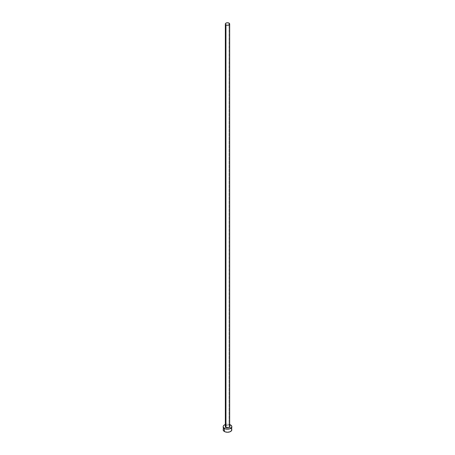<?xml version="1.0" encoding="UTF-8"?>
<svg xmlns="http://www.w3.org/2000/svg" width="455" height="455" viewBox="0 0 455 455"><rect width="100%" height="100%" fill="white"/><g stroke="black" fill="none" stroke-linecap="round" stroke-linejoin="round"><path stroke-width="0.34" stroke-dasharray="2.27 1.71" d="M229.673 426.699A2.173 1.257 0 0 0 229.036 425.812L229.036 23.12L229.036 425.812A2.173 1.257 0 0 0 226.67 425.539A2.173 1.257 0 0 0 225.327 426.699M231.845 429.742A4.345 2.508 0 0 0 230.577 427.967L230.577 424.919L230.577 427.967A4.345 2.508 0 0 0 229.252 427.444A4.345 2.508 0 0 0 225.748 427.444A4.345 2.508 0 0 0 223.155 429.742M225.327 424.521A4.345 2.508 180 0 1 229.673 424.521M229.917 424.612L227.5 424.185L225.083 424.612M225.691 425.999L227.073 425.465L229.036 425.812M231.515 428.781L229.917 427.654L227.5 427.228L225.083 427.654L223.485 428.781"/><path stroke-width="0.68" d="M225.327 24.007L225.964 24.894L227.5 25.258L229.036 24.894L229.673 24.007L229.036 23.12L227.5 22.75L225.964 23.12L225.327 24.007L225.327 426.699A2.173 1.257 0 0 0 225.964 427.586L225.964 24.894A2.173 1.257 180 0 1 225.327 24.007A2.173 1.257 180 0 1 226.67 22.847A2.173 1.257 180 0 1 229.036 23.12A2.173 1.257 180 0 1 229.673 24.007A2.173 1.257 180 0 1 228.33 25.167A2.173 1.257 180 0 1 225.964 24.894L225.964 427.586A2.173 1.257 0 0 0 228.33 427.854A2.173 1.257 0 0 0 229.673 426.699L229.036 427.586L227.073 427.927L225.492 427.177L225.691 425.999M229.673 424.521A4.345 2.508 180 0 1 230.577 424.919A4.345 2.508 180 0 1 231.845 426.699A4.345 2.508 180 0 1 229.166 429.014A4.345 2.508 180 0 1 224.423 428.474L224.423 431.516A4.345 2.508 0 0 0 229.166 432.057A4.345 2.508 0 0 0 231.845 429.742L231.515 428.781M223.485 428.781L223.155 429.742A4.345 2.508 0 0 0 224.423 431.516L224.423 428.474A4.345 2.508 180 0 1 223.155 426.699A4.345 2.508 180 0 1 225.327 424.521M225.834 424.378L223.883 425.3L223.234 426.204L223.234 427.188L225.083 428.786L227.5 429.207L229.917 428.786L231.766 427.188L231.766 426.204L231.117 425.3L229.166 424.378M229.036 425.812L229.673 426.699L229.673 24.007M223.155 426.699L223.485 430.703L225.083 431.829L227.5 432.25L229.917 431.829L231.515 430.703L231.845 426.699"/></g></svg>
